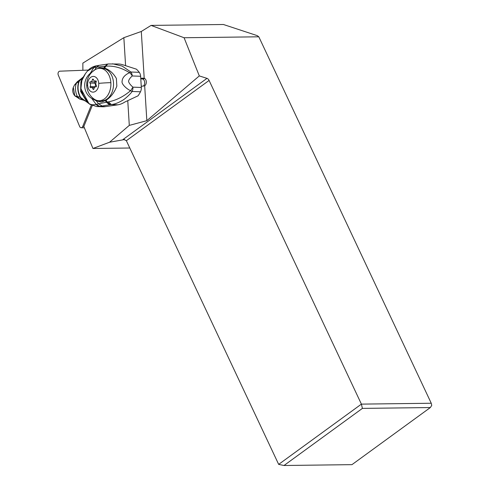 <?xml version="1.0" encoding="UTF-8"?>
<svg xmlns="http://www.w3.org/2000/svg" width="490" height="490" viewBox="0 0 490 490"><rect width="100%" height="100%" fill="white"/><g stroke="black" fill="none" stroke-linecap="round" stroke-linejoin="round"><path stroke-width="0.73" d="M59.798 71.185L88.323 70.076L59.798 71.185A2.517 1.782 92.2 0 0 58.261 75.019L79.662 126.524L58.261 75.019A2.517 1.782 92.2 0 1 59.798 71.185M82.749 126.402L91.305 105.148L82.749 126.402A2.517 1.782 92.2 0 1 81.107 127.719A2.517 1.782 92.2 0 1 79.662 126.524A2.517 1.782 92.2 0 0 82.749 126.402L83.857 126.445M209.095 80.44L126.359 140.704L123.829 139.466L122.966 139.558L206.988 78.351A2.517 1.311 53.9 0 1 209.095 80.44L361.406 404.121L431.249 403.246L258.812 36.805L257.244 35.648L223.428 24.5L151.079 25.407L141.298 31.476L123.854 37.675L125.575 65.348M124.644 139.534L109.564 142.229L92.953 148.476L129.795 148.011M123.854 37.675L82.853 63.112L82.877 70.284M92.953 148.476L83.827 126.518L92.255 105.577M109.564 142.229L129.299 125.391L146.841 120.675L199.301 75.919L184.081 37.742L151.079 25.407M127.78 100.946L129.299 125.391M140.746 78.241L144.207 78.284L141.298 31.476M142.492 78.976L144.813 78.602M146.841 120.675L144.673 85.824A4.049 2.866 -87.8 0 0 146.302 81.75A4.049 2.866 -87.8 0 0 144.207 78.284M144.673 85.824L141.249 86.289M206.988 78.351L199.301 75.919M184.081 37.742L258.812 36.805M139.264 72.33L130.885 72.012A6.29 1.923 132.8 0 0 129.525 72.692C124.803 74.915 122.329 77.763 122.114 81.236C121.11 84.452 128.258 90.038 130.652 90.638C123.554 96.634 116.161 100.364 108.468 101.847L111.34 104.566L117.882 104.817A31.458 22.123 -87.8 0 0 124.791 102.049L138.051 95.82A31.458 22.123 -87.8 0 0 140.471 91.789A6.29 4.422 -87.8 0 0 141.322 87.471L140.624 76.281A6.29 4.422 -87.8 0 0 139.264 72.33A31.458 22.123 -87.8 0 0 136.398 69.163L122.469 64.674A31.458 22.123 -87.8 0 0 118.5 64.006L108.406 63.963A6.29 3.375 82.8 0 0 106.25 66.156L105.883 66.181A6.29 3.454 -97.4 0 1 108.088 64A6.29 3.454 -97.4 0 1 108.253 63.988M99.262 106.281A31.458 22.123 -87.8 0 0 99.599 106.367M96.897 106.557L102.6 106.777A31.458 22.123 -87.8 0 0 105.736 106.575L96.744 106.544M117.882 104.817L105.736 106.575M89.823 104.272L80.611 97.418L83.766 100.248L86.895 101.847L80.642 91.508L80.899 81.855L81.971 79.258M87.581 102.459L80.611 90.711L82.038 79.117L80.629 90.626L87.367 102.232M84.053 100.254C82.302 100.089 80.997 99.072 80.14 97.198L80.611 97.418C77.732 91.875 77.298 86.461 79.306 81.169L82.957 77.383M73.31 87.373L74.56 84.923L77.395 81.622L76.336 83.325L78.963 81.456C77.126 86.595 77.555 91.857 80.244 97.247C81.12 99.053 82.418 100.064 84.139 100.272M80.513 97.369C77.69 91.875 77.255 86.497 79.215 81.254L80.519 79.276L78.865 81.536C77.071 86.632 77.493 91.857 80.14 97.198L77.42 96.53C75.233 91.973 74.872 87.575 76.336 83.325L74.407 85.199M84.017 100.248C82.259 100.076 80.948 99.053 80.091 97.179M83.766 100.248L79.766 99.103L77.42 96.53L74.786 95.789L73.316 87.398C72.208 90.381 72.679 93.149 74.731 95.715M82.718 99.942L83.22 100.07M80.93 79.062L79.215 81.254L80.629 79.202M79.062 81.377L80.734 79.141M75.264 96.23L74.737 95.728M74.75 95.74L79.766 99.103M108.468 101.847L106.44 102.232L105.283 100.628L101.797 101.957L96.328 100.885L98.588 103.819L96.144 104.413C93.29 105.074 90.938 104.805 89.082 103.604L83.441 95.985L80.96 88.433L81.646 80.942L85.493 73.525L81.463 81.322L80.887 88.647L88.91 103.494L89.958 104.364M95.893 69.255L99.733 67.736L103.849 67.994L104.964 66.254L96.475 67.191L99.029 65.348L96.438 65.795C92.781 66.505 89.78 68.257 87.434 71.05L96.573 65.77M96.328 100.885L91.734 98.423C83.049 93.106 82.216 80.189 90.178 73.433L95.054 69.727M101.222 101.951A17.303 12.17 92.2 0 1 96.297 100.217M97.773 68.563A17.303 12.17 92.2 0 1 99.733 67.736M90.178 73.433L93.884 67.516L96.475 67.191L94.619 69.99M105.283 100.628L106.005 100.272C110.746 97.332 114.36 92.622 116.847 86.136L116.381 78.455C113.288 73.139 109.374 69.703 104.633 68.153L103.849 67.994M107.727 64.098L104.964 66.254L105.883 66.181L104.633 68.153M112.571 63.78L122.206 66.101L130.885 72.012A6.29 4.422 92.2 0 1 132.245 75.962A6.29 4.091 48.7 0 0 129.525 72.692C121.747 67.847 113.986 65.666 106.25 66.156M106.005 100.272L107.292 102.079L110.348 104.695L99.715 106.348L96.187 104.401L91.734 98.423M109.546 104.805L106.44 102.232L98.588 103.819L102.036 105.944M96.144 104.413C97.149 105.601 98.337 106.244 99.715 106.348M140.471 91.789L132.086 91.465A6.29 4.422 92.2 0 0 132.931 87.153L130.652 90.638A6.29 0.998 38.4 0 0 132.086 91.465C130.848 93.774 124.252 99.629 122.427 100.401C118.409 102.802 114.709 104.192 111.34 104.566L110.348 104.695M143.392 86.124A3.932 2.768 -87.8 0 0 144.605 81.763A3.932 2.768 -87.8 0 0 142.076 78.921L140.783 78.872M98.796 100.707L101.436 100.811A16.201 11.46 -87.8 0 0 113.49 82.767A16.201 11.46 -87.8 0 0 102.704 68.435L100.064 68.331A16.201 11.46 92.2 0 1 110.85 82.663A16.201 11.46 92.2 0 1 98.796 100.707A16.201 11.46 92.2 0 1 93.964 98.968A17.616 17.616 0 0 1 86.73 85.805A17.616 1.77 -3.6 0 1 87.637 85.18A7.865 5.562 -87.8 0 1 92.696 76.465A7.865 5.562 -87.8 0 1 98.723 83.374A7.865 5.562 92.2 0 1 93.663 92.083A7.865 5.562 92.2 0 1 87.637 85.18M86.73 85.805A17.616 17.616 0 0 1 95.109 69.69A16.201 11.46 92.2 0 1 100.064 68.331M95.648 80.905A2.646 1.874 92.2 0 1 94.993 81.046A2.646 1.874 92.2 0 1 93.37 79.496A0.717 0.508 -87.8 0 0 92.408 79.65A2.646 1.874 92.2 0 1 90.479 81.781A2.646 1.874 92.2 0 1 90.344 81.769A0.717 0.508 -87.8 0 0 89.94 83.018A2.646 1.874 92.2 0 1 90.534 84.709A2.646 1.874 92.2 0 1 90.154 86.552A0.717 0.508 -87.8 0 0 90.711 87.643A2.646 1.874 92.2 0 1 91.367 87.508A2.646 1.874 92.2 0 1 92.99 89.058A0.717 0.508 -87.8 0 0 93.951 88.904A2.646 1.874 92.2 0 1 95.881 86.773A2.646 1.874 92.2 0 1 96.016 86.785A0.717 0.508 -87.8 0 0 96.42 85.536A2.646 1.874 92.2 0 1 95.826 83.845A2.646 1.874 92.2 0 1 96.205 82.002A0.717 0.508 -87.8 0 0 95.648 80.905L96.003 80.924M94.95 87.079A0.717 0.508 92.2 0 1 95.048 86.742A2.646 1.874 -87.8 0 0 95.421 84.899A2.646 1.874 -87.8 0 0 94.827 83.208A0.717 0.508 92.2 0 1 95.121 81.965M95.231 81.959A2.646 1.874 -87.8 0 0 95.366 81.971A2.646 1.874 -87.8 0 0 96.303 81.665M431.249 403.246L431.739 405.383L430.355 407.545L351.961 464.649L284.004 465.5L278.669 464.385L361.406 404.121L362.398 408.397L284.004 465.5M430.355 407.545L362.398 408.397M126.359 140.704L278.669 464.385M143.821 78.216L142.204 78.155M82.038 79.117L85.297 73.788M87.667 102.533L86.895 101.847M140.624 76.281L132.245 75.962C130.04 77.91 128.809 79.711 128.558 81.365C128.907 82.981 130.365 84.911 132.931 87.153L141.322 87.471M98.723 83.374A17.616 1.77 -3.6 0 1 110.85 82.663M92.408 79.65L93.431 79.692M93.902 89.094L92.99 89.058M95.048 86.742L90.154 86.552M94.827 83.208L89.94 83.018M81.107 127.719L84.384 127.847M96.708 106.551L89.97 104.37L87.728 102.588M80.844 79.068L83.098 77.138M80.519 79.282L77.395 81.622M87.434 71.05L85.493 73.525M108.406 63.963L99.023 65.348M96.181 81.095L94.993 81.046M94.435 87.624L91.367 87.508M95.366 81.971L90.479 81.781"/></g></svg>
